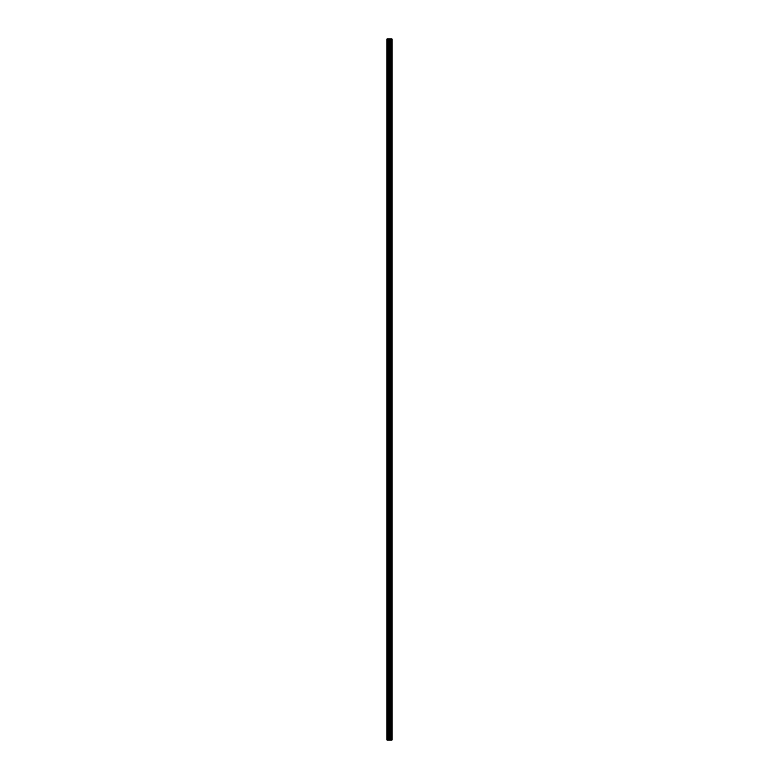 <?xml version="1.0" encoding="UTF-8"?>
<svg xmlns="http://www.w3.org/2000/svg" width="779" height="779" viewBox="0 0 779 779"><rect width="100%" height="100%" fill="white"/><g stroke="black" fill="none" stroke-linecap="round" stroke-linejoin="round"><path stroke-width="1.17" d="M388.896 740.05L392.022 740.05L392.022 38.95L386.978 38.95L386.978 740.05L388.896 740.05L388.896 38.95M391.37 38.95L391.37 740.05L391.331 38.95M391.827 740.05L391.827 38.95M389.851 740.05L389.851 38.95M389.782 740.05L389.782 38.95M387.27 740.05L387.27 38.95M391.934 740.05L391.934 38.95M391.116 740.05L391.116 38.95M391.039 740.05L391.039 38.95M390.649 740.05L390.649 38.95M390.561 740.05L390.561 38.95M390.357 740.05L390.357 38.95M390.318 740.05L390.318 38.95M389.743 740.05L389.743 38.95M389.636 740.05L389.636 38.95M389.013 740.05L389.013 38.95M388.078 740.05L388.078 38.95M387.971 740.05L387.971 38.95"/></g></svg>
